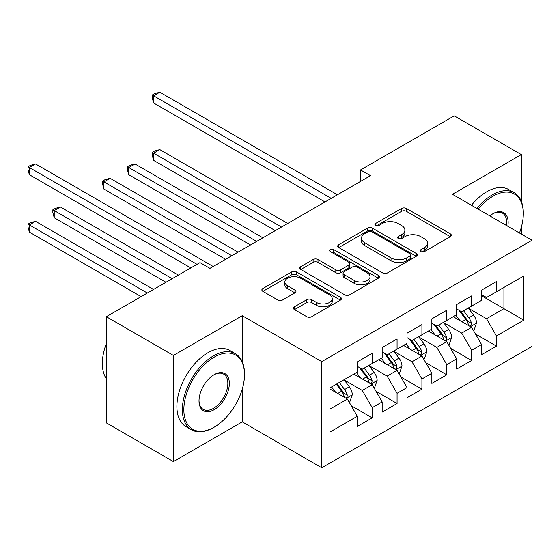 <?xml version="1.0" encoding="UTF-8"?>
<svg xmlns="http://www.w3.org/2000/svg" width="560" height="560" viewBox="0 0 560 560"><rect width="100%" height="100%" fill="white"/><g stroke="black" fill="none" stroke-linecap="round" stroke-linejoin="round"><path stroke-width="0.84" d="M420.994 251.615A2.415 1.393 0 0 0 424.41 251.615L450.324 236.649A3.451 1.995 0 0 0 451.332 235.242A3.451 1.995 0 0 0 450.324 233.835L406.42 208.488A3.451 1.995 0 0 0 401.541 208.488L375.627 223.447A2.415 1.393 0 0 0 374.92 224.434A2.415 1.393 0 0 0 375.627 225.421A2.415 1.393 0 0 0 379.036 225.421L382.389 223.482A11.039 6.37 0 0 1 398.006 223.482L401.66 225.596A11.039 6.37 0 0 1 404.894 230.104A11.039 6.37 0 0 1 401.66 234.605L398.307 236.544A2.415 1.393 0 0 0 397.6 237.531A2.415 1.393 0 0 0 398.307 238.518A2.415 1.393 0 0 0 401.723 238.518L405.076 236.579A11.039 6.37 0 0 1 420.686 236.579L424.347 238.693A11.039 6.37 0 0 1 427.581 243.201A11.039 6.37 0 0 1 424.347 247.702L420.994 249.641A2.415 1.393 0 0 0 420.287 250.628A2.415 1.393 0 0 0 420.994 251.615L420.994 249.641M294.462 306.782A3.451 1.995 0 0 0 293.447 308.189A3.451 1.995 0 0 0 294.462 309.596L306.782 316.708A3.451 1.995 0 0 0 311.654 316.708L340.438 300.09A3.451 1.995 0 0 0 341.446 298.683A3.451 1.995 0 0 0 340.438 297.276L296.534 271.929A3.451 1.995 0 0 0 291.655 271.929L262.871 288.54A3.451 1.995 0 0 0 261.863 289.954A3.451 1.995 0 0 0 262.871 291.361L277.753 299.95A3.451 1.995 0 0 0 282.632 299.95L294.952 292.838A3.451 1.995 0 0 0 295.96 291.431A3.451 1.995 0 0 0 294.952 290.024L287.567 285.761A9.226 5.327 0 0 1 284.865 281.995A9.226 5.327 0 0 1 290.563 277.074A9.226 5.327 0 0 1 300.622 278.229L329.525 294.917A9.226 5.327 0 0 1 332.227 298.683A9.226 5.327 0 0 1 326.529 303.604A9.226 5.327 0 0 1 316.477 302.449L311.654 299.67A3.451 1.995 0 0 0 306.782 299.67L294.462 306.782L294.462 309.596M242.256 361.732L242.256 315.7L173.418 355.439L106.323 316.708L200.011 262.619L209.951 268.359L370.475 175.679L360.535 169.939L360.535 181.412M242.256 315.7L321.769 361.613L532 240.24L532 346.402L321.769 467.782L321.769 361.613M521.318 201.355L521.318 154.588L452.48 194.327L532 240.24M521.318 154.588L454.223 115.85L360.535 169.939M382.634 272.909A3.451 1.995 0 0 0 387.513 272.909L416.297 256.298A3.451 1.995 0 0 0 417.305 254.884A3.451 1.995 0 0 0 416.297 253.477L372.393 228.13A3.451 1.995 0 0 0 367.514 228.13L338.73 244.748A3.451 1.995 0 0 0 337.722 246.155A3.451 1.995 0 0 0 338.73 247.562L382.634 272.909M331.282 252.133A2.415 1.393 0 0 1 333.732 252.476L333.732 249.606L378.371 275.38A3.451 1.995 0 0 1 379.379 276.787A3.451 1.995 0 0 1 378.371 278.194L349.587 294.812A3.451 1.995 0 0 1 344.708 294.812L300.804 269.465L300.804 266.644A3.451 1.995 0 0 0 299.789 268.051A3.451 1.995 0 0 0 300.804 269.465M300.804 266.644L313.117 259.532A3.451 1.995 0 0 1 317.996 259.532L335.804 269.815A3.451 1.995 0 0 0 340.683 269.815L348.852 265.097A3.451 1.995 0 0 0 349.867 263.69A3.451 1.995 0 0 0 348.852 262.283L330.316 251.58A2.415 1.393 0 0 1 329.609 250.593A2.415 1.393 0 0 1 331.1 249.305A2.415 1.393 0 0 1 333.732 249.606M481.558 295.757L503.923 308.672L503.923 287.441L523.803 275.961L496.468 291.739L496.468 281.554L481.558 290.164L481.558 300.349L471.618 306.089L471.618 295.904L456.708 304.514L456.708 314.699L446.768 320.439L446.768 310.247L431.858 318.857L431.858 329.042L421.918 334.782L421.918 324.597L407.008 333.207L407.008 343.392L397.068 349.132L397.068 338.94L382.158 347.55L382.158 357.735L372.218 363.475L372.218 353.29L357.308 361.9L357.308 372.085L329.973 387.863L329.973 432.054L357.308 416.276L347.368 399.056L329.973 389.011M523.803 275.961L523.803 320.152L496.468 335.93L486.528 318.717L468.51 308.315M475.468 333.998L496.468 346.115L496.468 335.93M496.468 346.115L481.558 354.725L481.558 344.54L471.618 350.28L461.678 333.06L443.66 322.658M450.618 348.341L471.618 360.465L471.618 350.28M471.618 360.465L456.708 369.075L456.708 358.883L446.768 364.623L436.828 347.41L418.81 337.008M425.768 362.691L446.768 374.808L446.768 364.623M446.768 374.808L431.858 383.418L431.858 373.233L421.918 378.973L411.978 361.753L393.96 351.351M400.918 377.034L421.918 389.158L421.918 378.973M421.918 389.158L407.008 397.768L407.008 387.583L397.068 393.316L387.128 376.103L369.11 365.701M376.068 391.384L397.068 403.508L397.068 393.316M397.068 403.508L382.158 412.111L382.158 401.926L372.218 407.666L362.278 390.446L344.26 380.044M351.218 405.727L372.218 417.851L372.218 407.666M372.218 417.851L357.308 426.461L357.308 416.276M357.308 366.345L362.278 369.215L372.218 363.475M329.973 409.101L347.368 399.056M382.158 352.002L387.128 354.865L397.068 349.132M362.278 390.446L372.218 384.713L353.829 374.094M382.158 401.926L372.218 384.713M407.008 337.652L411.978 340.522L421.918 334.782M387.128 376.103L397.068 370.363L378.679 359.744M407.008 387.583L397.068 370.363M431.858 323.309L436.828 326.172L446.768 320.439M411.978 361.753L421.918 356.02L403.529 345.401M431.858 373.233L421.918 356.02M456.708 308.959L461.678 311.829L471.618 306.089M436.828 347.41L446.768 341.67L428.379 331.051M456.708 358.883L446.768 341.67M481.558 294.609L486.528 297.479L496.468 291.739M461.678 333.06L471.618 327.32L453.229 316.708M481.558 344.54L471.618 327.32M106.323 316.708L106.323 422.87L173.418 461.608L242.256 421.869L321.769 467.782M173.418 355.439L173.418 461.608M521.318 234.066L521.318 227.311M486.528 318.717L503.923 308.672L523.803 320.152M242.256 421.869L242.256 389.158M421.96 251.951L424.347 250.572A11.039 6.37 0 0 0 427.581 246.071L427.581 243.201M404.894 230.104L404.894 232.974A11.039 6.37 0 0 1 401.66 237.475L399.273 238.854M450.275 236.677L406.42 211.358A3.451 1.995 0 0 0 401.541 211.358L376.586 225.757M416.248 256.319L372.393 231A3.451 1.995 0 0 0 367.514 231L338.779 247.59M410.2 255.871A2.415 1.393 0 0 0 410.907 254.884A2.415 1.393 0 0 0 410.2 253.904L371.658 231.651A2.415 1.393 0 0 0 368.242 231.651L364.707 233.695A11.039 6.37 0 0 0 361.473 238.196A11.039 6.37 0 0 0 364.707 242.704L391.048 257.915A11.039 6.37 0 0 0 406.665 257.915L410.2 255.871L410.2 258.741A2.415 1.393 0 0 0 410.907 257.754L410.907 254.884M361.473 238.196L361.473 241.066A11.039 6.37 0 0 0 364.707 245.574L364.707 242.704M410.2 258.741L406.665 260.785A11.039 6.37 0 0 1 391.048 260.785L364.707 245.574M300.846 269.486L313.117 262.402L313.117 259.532M349.867 263.69L349.867 266.56A3.451 1.995 0 0 1 348.852 267.967L340.683 272.685A3.451 1.995 0 0 1 335.804 272.685L317.996 262.402A3.451 1.995 0 0 0 313.117 262.402M333.732 252.476L378.322 278.222M354.284 280.483A9.226 5.327 0 0 0 364.336 281.638A9.226 5.327 0 0 0 370.034 276.717A9.226 5.327 0 0 0 367.332 272.944L357.147 267.071A3.451 1.995 0 0 0 352.268 267.071L344.099 271.789A3.451 1.995 0 0 0 343.084 273.196A3.451 1.995 0 0 0 344.099 274.603L354.284 280.483L354.284 283.353A9.226 5.327 0 0 0 364.336 284.508A9.226 5.327 0 0 0 370.034 279.587L370.034 276.717M343.084 273.196L343.084 276.066A3.451 1.995 0 0 0 344.099 277.473L344.099 274.603M354.284 283.353L344.099 277.473M332.227 298.683L332.227 301.553A9.226 5.327 0 0 1 326.529 306.474A9.226 5.327 0 0 1 316.477 305.319L311.654 302.54A3.451 1.995 0 0 0 306.782 302.54L294.504 309.624M284.865 281.995L284.865 284.865A9.226 5.327 0 0 0 287.567 288.631L287.567 285.761M294.903 292.866L287.567 288.631M340.396 300.118L296.534 274.799A3.451 1.995 0 0 0 291.655 274.799L262.92 291.389M473.452 330.505L474.054 330.162L476.532 322.987A9.31 5.376 -120 0 0 473.564 315.063L468.286 308.014M459.872 320.544L455.861 315.189M453.985 317.142L453.523 316.533M287.728 223.454L159.824 149.611L153.615 153.195L153.615 160.37L275.303 230.622M469.861 326.312L471.303 325.01L471.506 323.386A9.31 5.376 -120 0 0 468.839 317.786L463.561 310.737M460.551 311.178L467.068 319.879A4.746 2.737 60 0 1 467.929 321.321L471.506 323.386M458.913 310.233L465.857 319.508A9.31 5.376 60 0 1 468.524 325.108L468.713 325.647M153.615 160.37L152.25 155.274L152.25 152.404L281.512 227.038M152.25 152.404L154.735 150.969L159.824 149.611M331.212 198.345L153.615 95.809L159.824 92.218L337.428 194.761M325.003 201.929L153.615 102.984L153.615 95.809L152.25 95.018L154.735 93.583L159.824 92.218M153.615 102.984L152.25 97.888L152.25 95.018M448.602 344.855L449.204 344.512L451.682 337.337A9.31 5.376 -120 0 0 448.714 329.406L443.436 322.357M435.022 334.887L431.011 329.532M429.135 331.492L428.673 330.883M262.878 237.797L134.981 163.954L128.765 167.545L128.765 174.713L250.453 244.972M445.011 340.655L446.453 339.36L446.656 337.736A9.31 5.376 -120 0 0 443.989 332.129L438.711 325.087M435.701 325.528L442.218 334.229A4.746 2.737 60 0 1 443.079 335.671L446.656 337.736M434.063 324.576L441.007 333.851A9.31 5.376 60 0 1 443.674 339.458L443.863 339.997M128.765 174.713L127.4 169.624L127.4 166.754L256.662 241.388M127.4 166.754L129.885 165.319L134.981 163.954M423.752 359.205L424.354 358.855L426.832 351.68A9.31 5.376 -120 0 0 423.864 343.756L418.586 336.707M410.172 349.237L406.161 343.882M404.285 345.835L403.83 345.226M238.028 252.147L110.131 178.304L103.915 181.888L103.915 189.063L225.603 259.322M420.161 355.005L421.603 353.703L421.806 352.079A9.31 5.376 -120 0 0 419.139 346.479L413.861 339.43M410.851 339.871L417.368 348.572A4.746 2.737 60 0 1 418.229 350.014L421.806 352.079M409.213 338.926L416.157 348.201A9.31 5.376 60 0 1 418.824 353.801L419.013 354.34M103.915 189.063L102.55 183.967L102.55 181.104L231.819 255.731M102.55 181.104L105.035 179.669L110.131 178.304M519.449 232.995A42.875 24.752 120 0 0 523.306 213.696A42.875 24.752 120 0 0 492.989 196.196A42.875 24.752 120 0 0 478.198 209.174M476.91 208.432A43.925 25.361 -60 0 1 492.24 194.901A43.925 25.361 -60 0 1 514.206 192.724A43.925 25.361 -60 0 1 523.306 212.835L523.306 213.696M489.839 215.894A21.434 12.376 -60 0 1 492.989 213.696L492.989 213.696A21.434 12.376 -60 0 1 507.815 226.275M506.436 225.477A20.384 11.767 120 0 0 502.432 213.115A20.384 11.767 120 0 0 492.611 213.92M471.443 205.275A43.925 25.361 -60 0 1 486.773 191.744A43.925 25.361 -60 0 1 508.739 189.567L514.206 192.724M214.172 357.161A42.875 24.752 120 0 0 183.855 409.675A42.875 24.752 120 0 0 214.172 427.175L213.43 427.609A43.925 25.361 -60 0 1 191.464 429.786A43.925 25.361 -60 0 1 184.73 394.583A43.925 25.361 -60 0 1 213.43 355.873A43.925 25.361 -60 0 1 235.389 353.696A43.925 25.361 -60 0 1 244.489 373.807L244.489 374.668A42.875 24.752 120 0 0 214.172 357.161M214.172 374.668L214.172 374.668A21.434 12.376 -60 0 1 229.334 383.418A21.434 12.376 -60 0 1 214.172 409.675A21.434 12.376 -60 0 1 199.017 400.925A21.434 12.376 -60 0 1 214.172 374.668L214.172 374.668M199.017 400.484A20.384 11.767 120 0 0 203.238 409.395A20.384 11.767 120 0 0 213.43 408.38A20.384 11.767 120 0 0 226.744 390.418A20.384 11.767 120 0 0 223.622 374.087A20.384 11.767 120 0 0 213.794 374.892M106.323 378.742A43.925 25.361 -60 0 1 106.323 343.623M191.464 429.786L185.997 426.629A43.925 25.361 -60 0 1 179.263 391.426A43.925 25.361 -60 0 1 207.963 352.716A43.925 25.361 -60 0 1 229.922 350.539L235.389 353.696M213.43 427.609L214.172 427.175A42.875 24.752 120 0 0 244.489 374.668M398.909 373.548L399.504 373.205L401.989 366.03A9.31 5.376 -120 0 0 399.014 358.099L393.736 351.05M385.322 363.58L381.311 358.225M379.435 360.185L378.98 359.576M79.065 203.413L190.813 267.925L29.365 174.713L29.365 167.545L35.581 163.954L213.178 266.49M395.311 369.348L396.753 368.053L396.956 366.429A9.31 5.376 -120 0 0 394.289 360.829L389.011 353.78M386.001 354.221L392.518 362.922A4.746 2.737 60 0 1 393.379 364.364L396.956 366.429M384.363 353.269L391.307 362.544A9.31 5.376 60 0 1 393.974 368.151L394.163 368.69M374.059 387.898L374.654 387.548L377.139 380.38A9.31 5.376 -120 0 0 374.164 372.449L368.886 365.4M360.472 377.93L356.461 372.575M354.585 374.528L354.13 373.919M178.388 275.1L60.431 206.997L54.215 210.581L54.215 217.756L165.963 282.275M370.461 383.698L371.903 382.396L372.106 380.772A9.31 5.376 -120 0 0 369.446 375.172L364.161 368.123M361.151 368.564L367.668 377.265A4.746 2.737 60 0 1 368.536 378.707L372.106 380.772M359.513 367.619L366.464 376.894A9.31 5.376 60 0 1 369.124 382.494L369.313 383.033M54.215 217.756L52.85 212.667L52.85 209.797L172.179 278.684M52.85 209.797L55.335 208.362L60.431 206.997M349.209 402.241L349.804 401.898L352.289 394.723A9.31 5.376 -120 0 0 349.314 386.792L344.036 379.75M335.622 392.28L331.611 386.918M153.538 289.45L35.581 221.34L29.365 224.931L29.365 232.106L141.113 296.618M345.611 398.041L347.053 396.746L347.256 395.122A9.31 5.376 -120 0 0 344.596 389.522L339.311 382.473M336.98 383.817L342.818 391.615A4.746 2.737 60 0 1 343.686 393.057L347.256 395.122M336.329 384.195L341.614 391.244A9.31 5.376 60 0 1 344.274 396.844L344.463 397.383M29.365 232.106L28 227.01L28 224.14L147.329 293.034M28 224.14L30.485 222.705L35.581 221.34M197.029 264.341L28 166.754L30.485 165.319L35.581 163.954M29.365 174.713L28 169.624L28 166.754M424.347 250.572L424.347 247.702M398.307 238.518L398.307 236.544M401.66 237.475L401.66 234.605M375.627 225.421L375.627 223.447M401.541 211.358L401.541 208.488M406.42 211.358L406.42 208.488M450.324 236.649L450.324 233.835M338.73 247.562L338.73 244.748M367.514 231L367.514 228.13M372.393 231L372.393 228.13M416.297 256.298L416.297 253.477M391.048 260.785L391.048 257.915M406.665 260.785L406.665 257.915M317.996 262.402L317.996 259.532M335.804 272.685L335.804 269.815M340.683 272.685L340.683 269.815M348.852 267.967L348.852 265.097M378.371 278.194L378.371 275.38M306.782 302.54L306.782 299.67M311.654 302.54L311.654 299.67M316.477 305.319L316.477 302.449M294.952 292.838L294.952 290.024M262.871 291.361L262.871 288.54M291.655 274.799L291.655 271.929M296.534 274.799L296.534 271.929M340.438 300.09L340.438 297.276M470.449 326.648L476.476 323.169M468.839 317.786L473.564 315.063M461.972 321.755L465.857 319.508M445.599 340.998L451.626 337.519M443.989 332.129L448.714 329.406M437.122 336.098L441.007 333.851M420.749 355.341L426.776 351.862M419.139 346.479L423.864 343.756M412.272 350.448L416.157 348.201M395.899 369.691L401.926 366.212M394.289 360.829L399.014 358.099M387.422 364.791L391.307 362.544M371.049 384.034L377.076 380.555M369.446 375.172L374.164 372.449M362.572 379.141L366.464 376.894M346.199 398.384L352.226 394.905M344.596 389.522L349.314 386.792M337.722 393.484L341.614 391.244"/></g></svg>
